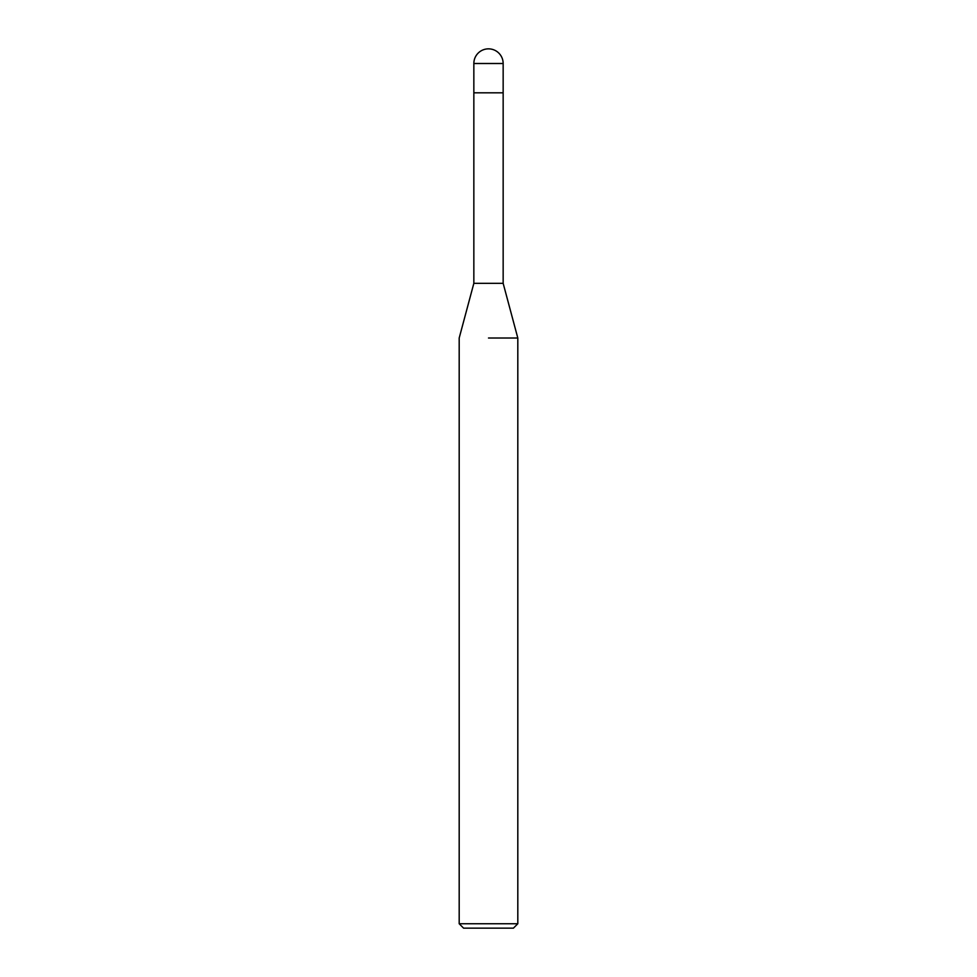 <?xml version="1.0" encoding="UTF-8"?>
<svg xmlns="http://www.w3.org/2000/svg" width="977" height="977" viewBox="0 0 977 977"><rect width="100%" height="100%" fill="white"/><g stroke="black" fill="none" stroke-linecap="round" stroke-linejoin="round"><path stroke-width="1.47" d="M473.845 63.505L503.155 63.505A14.655 14.655 0 0 0 488.5 48.85A14.655 14.655 0 0 0 473.845 63.505L473.845 283.33L503.155 283.33L517.81 338.018L517.81 923.753L459.19 923.753L463.587 928.15L513.413 928.15L517.81 923.753M488.5 92.815L503.155 92.815L503.155 283.33M488.5 338.018L517.81 338.018L488.5 338.018M473.845 92.815L503.155 92.815L503.155 63.505M473.845 283.33L459.19 338.018L459.19 923.753"/></g></svg>
